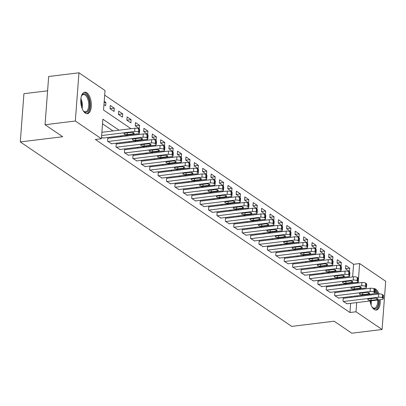 <?xml version="1.0" encoding="UTF-8"?>
<svg xmlns="http://www.w3.org/2000/svg" width="406" height="406" viewBox="0 0 406 406"><rect width="100%" height="100%" fill="white"/><g stroke="black" fill="none" stroke-linecap="round" stroke-linejoin="round"><path stroke-width="0.61" d="M380.209 299.714A10.835 5.176 -97 0 1 376.291 310.077A10.835 5.176 -97 0 1 374.21 309.489A10.835 5.176 -97 0 1 369.983 300.963M369.795 295.06A10.835 5.176 -97 0 1 369.907 294.228M373.525 288.59A10.835 5.176 -97 0 1 373.657 288.57A10.835 5.176 -97 0 1 375.738 289.158A10.835 5.176 -97 0 1 378.976 293.944M85.296 113.132A10.835 5.176 -97 0 1 80.764 101.47A10.835 5.176 -97 0 1 84.742 92.208A10.835 5.176 -97 0 1 86.823 92.801A10.835 5.176 -97 0 1 91.355 104.464A10.835 5.176 -97 0 1 87.376 113.721A10.835 5.176 -97 0 1 85.296 113.132M47.593 90.802L23.924 93.7L20.3 141.927L291.726 326.399L334.128 321.202L351.789 333.204L382.076 329.494L356.006 311.778L356.696 302.592M20.3 141.927L62.702 136.731L45.046 124.728L48.669 76.506L78.957 72.796L105.022 90.513L103.555 110.062L131.001 128.717M352.626 276.933L353.575 264.296L104.677 95.136M353.575 264.296L359.635 263.555L385.7 281.272L382.076 329.494M103.966 104.586L105.656 105.733L105.9 102.474L104.21 101.322M110.026 108.701L114.066 111.447L114.309 108.189L110.275 105.443L110.026 108.701M118.435 114.416L122.475 117.161L122.719 113.903L118.684 111.158L118.435 114.416M126.845 120.13L130.879 122.876L131.128 119.618L127.088 116.872L126.845 120.13M135.254 125.85L139.288 128.59L139.537 125.332L135.497 122.587L135.254 125.85M143.663 131.564L147.698 134.305L147.941 131.047L143.907 128.306L143.663 131.564L147.941 131.047M152.072 137.279L156.107 140.019L156.351 136.761L152.316 134.021L152.072 137.279L156.351 136.761M160.482 142.993L164.516 145.734L164.76 142.476L160.725 139.735L160.482 142.993M168.886 148.708L172.926 151.448L173.169 148.19L169.135 145.45L168.886 148.708M177.295 154.422L181.335 157.163L181.578 153.904L177.544 151.164L177.295 154.422L181.578 153.904M185.704 160.137L189.739 162.877L189.988 159.619L185.948 156.878L185.704 160.137M194.114 165.851L198.148 168.591L198.392 165.333L194.357 162.593L194.114 165.851L198.392 165.333M202.523 171.565L206.558 174.311L206.801 171.048L202.767 168.307L202.523 171.565M210.932 177.28L214.967 180.025L215.21 176.767L211.176 174.022L210.932 177.28M219.336 182.994L223.376 185.74L223.62 182.482L219.585 179.736L219.336 182.994L223.62 182.482M227.746 188.709L231.785 191.454L232.029 188.196L227.994 185.451L227.746 188.709M236.155 194.423L240.19 197.169L240.438 193.911L236.399 191.165L236.155 194.423L240.438 193.911M244.564 200.138L248.599 202.883L248.848 199.625L244.808 196.88L244.564 200.138M252.974 205.852L257.008 208.598L257.252 205.34L253.217 202.594L252.974 205.852M261.383 211.567L265.417 214.312L265.661 211.054L261.626 208.308L261.383 211.567L265.661 211.054M269.792 217.281L273.827 220.027L274.07 216.768L270.036 214.023L269.792 217.281M278.196 223.001L282.236 225.741L282.48 222.483L278.445 219.737L278.196 223.001M286.606 228.715L290.645 231.456L290.889 228.197L286.854 225.457L286.606 228.715M295.015 234.429L299.049 237.17L299.298 233.912L295.258 231.171L295.015 234.429M303.424 240.144L307.459 242.884L307.702 239.626L303.668 236.886L303.424 240.144L307.702 239.626M311.833 245.858L315.868 248.599L316.112 245.341L312.077 242.6L311.833 245.858L316.112 245.341M320.243 251.573L324.277 254.313L324.521 251.055L320.486 248.315L320.243 251.573M328.647 257.287L332.687 260.028L332.93 256.77L328.896 254.029L328.647 257.287M337.056 263.002L341.096 265.742L341.339 262.484L337.305 259.744L337.056 263.002M345.465 268.716L349.5 271.462L349.749 268.199L345.709 265.458L345.465 268.716M119.044 130.179L102.87 119.186L101.398 138.735L95.339 139.476L349.952 312.518L350.642 303.333M351.088 297.354L351.154 296.527M348.424 290.935L347.404 290.239M340.015 285.22L338.995 284.525M331.611 279.506L330.585 278.81M323.201 273.791L322.181 273.096M314.792 268.077L313.772 267.381M306.383 262.362L305.363 261.667M297.974 256.648L296.953 255.953M289.564 250.933L288.544 250.238M281.155 245.219L280.135 244.524M272.751 239.499L271.731 238.809M264.342 233.785L263.321 233.095M255.932 228.07L254.912 227.38M247.523 222.356L246.503 221.666M239.114 216.642L238.094 215.951M230.704 210.927L229.684 210.237M222.3 205.213L221.275 204.517M213.891 199.498L212.871 198.803M205.482 193.784L204.462 193.089M197.072 188.069L196.052 187.374M188.663 182.355L187.643 181.66M180.254 176.64L179.234 175.945M171.845 170.926L170.825 170.231M163.44 165.212L162.42 164.516M155.031 159.497L154.011 158.802M146.622 153.783L145.602 153.087M138.213 148.068L137.192 147.373M129.803 142.349L128.783 141.658M121.394 136.634L120.374 135.944M112.99 130.92L102.52 123.81M101.515 137.167L103.225 138.045M108.158 138.258L107.823 138.03L107.58 141.288L111.635 143.76M116.568 143.973L116.233 143.744L115.989 147.002L120.044 149.474M124.977 149.687L124.642 149.459L124.393 152.717L128.453 155.188M133.386 155.402L133.051 155.173L132.803 158.431L136.863 160.903M141.795 161.116L141.455 160.888L141.212 164.146L145.267 166.617M150.2 166.83L149.865 166.602L149.621 169.86L153.676 172.332M158.609 172.545L158.274 172.317L158.03 175.575L162.085 178.046M167.018 178.259L166.683 178.031L166.44 181.289L170.495 183.761M175.428 183.974L175.093 183.745L174.844 187.004L178.904 189.475M183.837 189.688L183.502 189.46L183.253 192.718L187.313 195.19M192.246 195.408L191.906 195.174L191.662 198.438L195.717 200.904M200.655 201.122L200.315 200.894L200.072 204.152L204.127 206.618M209.06 206.837L208.725 206.608L208.481 209.866L212.536 212.338M217.469 212.551L217.134 212.323L216.89 215.581L220.945 218.052M225.878 218.266L225.543 218.037L225.3 221.295L229.354 223.767M234.287 223.98L233.952 223.752L233.704 227.01L237.764 229.481M242.697 229.694L242.362 229.466L242.113 232.724L246.173 235.196M251.106 235.409L250.766 235.181L250.522 238.439L254.577 240.91M259.51 241.123L259.175 240.895L258.932 244.153L262.986 246.625M267.919 246.838L267.584 246.609L267.341 249.868L271.396 252.339M276.329 252.552L275.994 252.324L275.75 255.582L279.805 258.054M284.738 258.267L284.403 258.038L284.154 261.297L288.214 263.768M293.147 263.981L292.812 263.753L292.564 267.011L296.624 269.482M301.556 269.696L301.216 269.467L300.973 272.725L305.028 275.197M309.966 275.41L309.626 275.182L309.382 278.44L313.437 280.911M318.37 281.125L318.035 280.896L317.791 284.154L321.846 286.626M326.779 286.839L326.444 286.611L326.201 289.869L330.256 292.34M335.189 292.559L334.854 292.325L334.61 295.588L338.665 298.055M343.598 298.273L343.263 298.045L343.014 301.303L347.074 303.769M45.046 124.728L75.333 121.018L78.957 72.796M349.952 312.518L356.006 311.778M101.398 138.735L75.333 121.018M354.484 290.194L353.464 289.498M346.074 284.479L345.054 283.784M337.665 278.765L336.645 278.069M329.256 273.05L328.236 272.355M320.847 267.336L319.827 266.64M312.442 261.616L311.422 260.926M304.033 255.902L303.013 255.212M295.624 250.187L294.604 249.497M287.215 244.473L286.194 243.783M278.805 238.758L277.785 238.068M270.396 233.044L269.376 232.354M261.992 227.33L260.967 226.634M253.583 221.615L252.562 220.92M245.173 215.901L244.153 215.205M236.764 210.186L235.744 209.491M228.355 204.472L227.335 203.776M219.945 198.757L218.925 198.062M211.536 193.043L210.516 192.348M203.132 187.328L202.112 186.633M194.723 181.614L193.703 180.919M186.313 175.899L185.293 175.204M177.904 170.185L176.884 169.49M169.495 164.466L168.475 163.775M161.086 158.751L160.065 158.061M152.681 153.037L151.656 152.346M144.272 147.322L143.252 146.632M135.863 141.608L134.843 140.918M127.454 135.893L126.433 135.203M357.148 296.608L357.209 295.786M358.173 282.997L359.635 263.555M138.37 133.726L139.41 134.432M146.779 139.441L147.82 140.146M155.188 145.155L156.224 145.861M163.598 150.87L164.633 151.575M172.007 156.584L173.042 157.289M180.416 162.298L181.452 163.004M188.82 168.013L189.861 168.718M197.23 173.727L198.27 174.433M205.639 179.442L206.674 180.147M214.048 185.156L215.084 185.862M222.458 190.871L223.493 191.576M230.867 196.585L231.902 197.291M239.271 202.3L240.311 203.005M247.68 208.014L248.721 208.72M256.09 213.734L257.13 214.434M264.499 219.448L265.534 220.148M272.908 225.163L273.943 225.868M281.317 230.877L282.353 231.582M289.727 236.591L290.762 237.297M298.131 242.306L299.171 243.011M306.54 248.02L307.581 248.726M314.949 253.735L315.985 254.44M323.359 259.449L324.394 260.155M331.768 265.164L332.803 265.869M340.177 270.878L341.213 271.584M348.581 276.593L349.622 277.298M356.991 282.307L358.031 283.012M104.109 102.693L105.9 102.474M345.476 268.726L349.749 268.199M337.071 263.007L341.339 262.484M328.662 257.292L332.93 256.77M320.253 251.578L324.521 251.055M295.025 234.435L299.298 233.912M286.616 228.72L290.889 228.197M278.212 223.006L282.48 222.483M269.802 217.291L274.07 216.768M252.984 205.862L257.252 205.34M244.574 200.148L248.848 199.625M227.761 188.719L232.029 188.196M210.942 177.29L215.21 176.767M202.533 171.576L206.801 171.048M185.715 160.142L189.988 159.619M168.901 148.713L173.169 148.19M160.492 142.998L164.76 142.476M135.264 125.855L139.537 125.332M126.855 120.14L131.128 119.618M118.45 114.426L122.719 113.903M110.041 108.712L114.309 108.189M101.637 135.538L134.64 131.498A2.776 0.939 -175.7 0 1 138.41 132.117L139.08 132.574A2.776 0.939 -175.7 0 1 139.431 133.077A2.776 0.939 -175.7 0 1 138.004 133.782L102.87 138.086M139.431 133.077L139.674 129.819A2.776 0.939 4.3 0 0 139.324 129.316L138.654 128.854A2.776 0.939 4.3 0 0 134.883 128.24L101.886 132.28M130.884 132.442A2.223 0.751 4.3 0 1 133.107 132.605A2.223 0.751 4.3 0 1 134.178 133.341A2.223 0.751 4.3 0 1 133.036 133.904L127.22 134.619A2.223 0.751 4.3 0 1 124.997 134.457A2.223 0.751 4.3 0 1 123.926 133.721A2.223 0.751 4.3 0 1 125.068 133.158L130.884 132.442M107.915 141.516L143.049 137.213A2.776 0.939 -175.7 0 1 146.815 137.832L147.49 138.289A2.776 0.939 -175.7 0 1 147.835 138.791A2.776 0.939 -175.7 0 1 146.414 139.497L111.28 143.8M147.835 138.791L148.083 135.533A2.776 0.939 4.3 0 0 147.733 135.031L147.063 134.574A2.776 0.939 4.3 0 0 143.293 133.955L107.803 138.304M139.294 138.157A2.223 0.751 4.3 0 1 141.516 138.319A2.223 0.751 4.3 0 1 142.587 139.055A2.223 0.751 4.3 0 1 141.445 139.623L135.629 140.334A2.223 0.751 4.3 0 1 133.407 140.171A2.223 0.751 4.3 0 1 132.336 139.436A2.223 0.751 4.3 0 1 133.478 138.872L139.294 138.157M116.324 147.231L151.458 142.927A2.776 0.939 -175.7 0 1 155.224 143.546L155.899 144.003A2.776 0.939 -175.7 0 1 156.244 144.506A2.776 0.939 -175.7 0 1 154.818 145.211L119.689 149.515M156.244 144.506L156.493 141.247A2.776 0.939 4.3 0 0 156.143 140.745L155.473 140.288A2.776 0.939 4.3 0 0 151.702 139.669L116.212 144.018M147.703 143.871A2.223 0.751 4.3 0 1 149.926 144.034A2.223 0.751 4.3 0 1 150.991 144.769A2.223 0.751 4.3 0 1 149.855 145.338L144.039 146.048A2.223 0.751 4.3 0 1 141.811 145.886A2.223 0.751 4.3 0 1 140.745 145.15A2.223 0.751 4.3 0 1 141.887 144.587L147.703 143.871M124.733 152.945L159.868 148.642A2.776 0.939 -175.7 0 1 163.633 149.261L164.308 149.718A2.776 0.939 -175.7 0 1 164.653 150.22A2.776 0.939 -175.7 0 1 163.227 150.925L128.093 155.234M164.653 150.22L164.897 146.962A2.776 0.939 4.3 0 0 164.552 146.459L163.877 146.003A2.776 0.939 4.3 0 0 160.111 145.384L124.622 149.733M156.107 149.586A2.223 0.751 4.3 0 1 158.335 149.748A2.223 0.751 4.3 0 1 159.401 150.484A2.223 0.751 4.3 0 1 158.264 151.052L152.448 151.763A2.223 0.751 4.3 0 1 150.22 151.6A2.223 0.751 4.3 0 1 149.154 150.865A2.223 0.751 4.3 0 1 150.296 150.301L156.107 149.586M133.143 158.66L168.272 154.356A2.776 0.939 -175.7 0 1 172.042 154.975L172.712 155.432A2.776 0.939 -175.7 0 1 173.063 155.934A2.776 0.939 -175.7 0 1 171.636 156.645L136.502 160.949M173.063 155.934L173.306 152.676A2.776 0.939 4.3 0 0 172.961 152.174L172.286 151.717A2.776 0.939 4.3 0 0 168.52 151.098L133.026 155.447M164.516 155.3A2.223 0.751 4.3 0 1 166.744 155.462A2.223 0.751 4.3 0 1 167.81 156.198A2.223 0.751 4.3 0 1 166.668 156.767L160.857 157.477A2.223 0.751 4.3 0 1 158.629 157.315A2.223 0.751 4.3 0 1 157.564 156.579A2.223 0.751 4.3 0 1 158.7 156.016L164.516 155.3M81.301 96.45A9.379 4.476 -97 0 1 81.489 96.014A9.379 4.476 -97 0 1 81.718 95.567A9.379 4.476 -97 0 1 88.066 97.283A9.379 4.476 -97 0 1 88.691 110.158A9.379 4.476 -97 0 1 83.631 111.193A9.379 4.476 -97 0 1 83.012 110.437M83.377 110.909A8.683 4.146 83 0 0 85.539 111.777A8.683 4.146 83 0 0 87.818 109.706A8.683 4.146 83 0 0 88.046 99.922A8.683 4.146 83 0 0 83.428 94.542A8.683 4.146 83 0 0 81.54 95.902M86.706 113.71A10.764 5.141 83 0 0 89.224 111.203A10.764 5.141 83 0 0 89.589 99.379A10.764 5.141 83 0 0 84.093 92.38M375.027 290.919A9.379 4.476 -97 0 1 377.215 294.152M378.549 299.917A9.379 4.476 -97 0 1 373.342 308.24A9.379 4.476 -97 0 1 372.546 307.55A9.379 4.476 -97 0 1 371.926 306.794M372.297 307.271A8.683 4.146 83 0 0 372.784 307.662A8.683 4.146 83 0 0 374.454 308.134A8.683 4.146 83 0 0 377.61 300.029M376.22 294.274A8.683 4.146 83 0 0 374.931 292.213M375.621 310.072A10.764 5.141 83 0 0 379.209 299.836M377.966 294.061A10.764 5.141 83 0 0 374.931 289.463M141.547 164.374L176.681 160.071A2.776 0.939 -175.7 0 1 180.452 160.69L181.122 161.146A2.776 0.939 -175.7 0 1 181.472 161.649A2.776 0.939 -175.7 0 1 180.046 162.359L144.912 166.663M181.472 161.649L181.715 158.391A2.776 0.939 4.3 0 0 181.37 157.888L180.695 157.432A2.776 0.939 4.3 0 0 176.93 156.812L141.435 161.162M172.926 161.015A2.223 0.751 4.3 0 1 175.153 161.177A2.223 0.751 4.3 0 1 176.219 161.913A2.223 0.751 4.3 0 1 175.077 162.481L169.261 163.192A2.223 0.751 4.3 0 1 167.039 163.029A2.223 0.751 4.3 0 1 165.973 162.293A2.223 0.751 4.3 0 1 167.11 161.73L172.926 161.015M149.956 170.089L185.09 165.785A2.776 0.939 -175.7 0 1 188.861 166.404L189.531 166.861A2.776 0.939 -175.7 0 1 189.881 167.368A2.776 0.939 -175.7 0 1 188.455 168.074L153.321 172.377M189.881 167.368L190.125 164.105A2.776 0.939 4.3 0 0 189.775 163.603L189.105 163.146A2.776 0.939 4.3 0 0 185.334 162.527L149.844 166.876M181.335 166.734A2.223 0.751 4.3 0 1 183.558 166.896A2.223 0.751 4.3 0 1 184.628 167.632A2.223 0.751 4.3 0 1 183.487 168.196L177.671 168.906A2.223 0.751 4.3 0 1 175.448 168.744A2.223 0.751 4.3 0 1 174.377 168.008A2.223 0.751 4.3 0 1 175.519 167.445L181.335 166.734M158.365 175.803L193.5 171.499A2.776 0.939 -175.7 0 1 197.265 172.119L197.94 172.575A2.776 0.939 -175.7 0 1 198.285 173.083A2.776 0.939 -175.7 0 1 196.864 173.788L161.73 178.092M198.285 173.083L198.534 169.825A2.776 0.939 4.3 0 0 198.184 169.317L197.514 168.86A2.776 0.939 4.3 0 0 193.743 168.241L158.254 172.591M189.744 172.448A2.223 0.751 4.3 0 1 191.967 172.611A2.223 0.751 4.3 0 1 193.038 173.347A2.223 0.751 4.3 0 1 191.896 173.91L186.08 174.621A2.223 0.751 4.3 0 1 183.857 174.458A2.223 0.751 4.3 0 1 182.786 173.722A2.223 0.751 4.3 0 1 183.928 173.159L189.744 172.448M166.775 181.518L201.909 177.214A2.776 0.939 -175.7 0 1 205.675 177.833L206.349 178.29A2.776 0.939 -175.7 0 1 206.695 178.797A2.776 0.939 -175.7 0 1 205.274 179.503L170.139 183.806M206.695 178.797L206.943 175.539A2.776 0.939 4.3 0 0 206.593 175.032L205.923 174.575A2.776 0.939 4.3 0 0 202.152 173.956L166.663 178.305M198.153 178.163A2.223 0.751 4.3 0 1 200.376 178.325A2.223 0.751 4.3 0 1 201.442 179.061A2.223 0.751 4.3 0 1 200.305 179.625L194.489 180.335A2.223 0.751 4.3 0 1 192.266 180.173A2.223 0.751 4.3 0 1 191.196 179.437A2.223 0.751 4.3 0 1 192.337 178.873L198.153 178.163M175.184 187.232L210.318 182.928A2.776 0.939 -175.7 0 1 214.084 183.548L214.759 184.004A2.776 0.939 -175.7 0 1 215.104 184.512A2.776 0.939 -175.7 0 1 213.678 185.217L178.544 189.521M215.104 184.512L215.347 181.254A2.776 0.939 4.3 0 0 215.002 180.746L214.327 180.289A2.776 0.939 4.3 0 0 210.562 179.67L175.072 184.019M206.563 183.877A2.223 0.751 4.3 0 1 208.785 184.04A2.223 0.751 4.3 0 1 209.851 184.776A2.223 0.751 4.3 0 1 208.714 185.339L202.898 186.049A2.223 0.751 4.3 0 1 200.671 185.887A2.223 0.751 4.3 0 1 199.605 185.151A2.223 0.751 4.3 0 1 200.747 184.588L206.563 183.877M183.593 192.951L218.722 188.643A2.776 0.939 -175.7 0 1 222.493 189.262L223.168 189.719A2.776 0.939 -175.7 0 1 223.513 190.226A2.776 0.939 -175.7 0 1 222.087 190.932L186.953 195.235M223.513 190.226L223.757 186.968A2.776 0.939 4.3 0 0 223.412 186.461L222.737 186.004A2.776 0.939 4.3 0 0 218.971 185.385L183.482 189.734M214.967 189.592A2.223 0.751 4.3 0 1 217.195 189.754A2.223 0.751 4.3 0 1 218.261 190.49A2.223 0.751 4.3 0 1 217.124 191.053L211.308 191.764A2.223 0.751 4.3 0 1 209.08 191.602A2.223 0.751 4.3 0 1 208.014 190.866A2.223 0.751 4.3 0 1 209.156 190.302L214.967 189.592M191.997 198.666L227.132 194.357A2.776 0.939 -175.7 0 1 230.902 194.976L231.572 195.433A2.776 0.939 -175.7 0 1 231.922 195.941A2.776 0.939 -175.7 0 1 230.496 196.646L195.362 200.95M231.922 195.941L232.166 192.683A2.776 0.939 4.3 0 0 231.821 192.175L231.146 191.718A2.776 0.939 4.3 0 0 227.38 191.099L191.886 195.448M223.376 195.306A2.223 0.751 4.3 0 1 225.604 195.469A2.223 0.751 4.3 0 1 226.67 196.205A2.223 0.751 4.3 0 1 225.528 196.768L219.717 197.478A2.223 0.751 4.3 0 1 217.489 197.321A2.223 0.751 4.3 0 1 216.423 196.585A2.223 0.751 4.3 0 1 217.56 196.017L223.376 195.306M200.407 204.38L235.541 200.077A2.776 0.939 -175.7 0 1 239.312 200.691L239.982 201.148A2.776 0.939 -175.7 0 1 240.332 201.655A2.776 0.939 -175.7 0 1 238.906 202.361L203.771 206.664M240.332 201.655L240.575 198.397A2.776 0.939 4.3 0 0 240.23 197.889L239.555 197.433A2.776 0.939 4.3 0 0 235.784 196.814L200.295 201.163M231.785 201.021A2.223 0.751 4.3 0 1 234.013 201.183A2.223 0.751 4.3 0 1 235.079 201.919A2.223 0.751 4.3 0 1 233.937 202.482L228.121 203.198A2.223 0.751 4.3 0 1 225.898 203.036A2.223 0.751 4.3 0 1 224.833 202.3A2.223 0.751 4.3 0 1 225.969 201.731L231.785 201.021M208.816 210.095L243.95 205.791A2.776 0.939 -175.7 0 1 247.721 206.405L248.391 206.862A2.776 0.939 -175.7 0 1 248.741 207.37A2.776 0.939 -175.7 0 1 247.315 208.075L212.181 212.379M248.741 207.37L248.985 204.111A2.776 0.939 4.3 0 0 248.634 203.604L247.964 203.147A2.776 0.939 4.3 0 0 244.194 202.533L208.704 206.877M240.195 206.735A2.223 0.751 4.3 0 1 242.418 206.898A2.223 0.751 4.3 0 1 243.488 207.633A2.223 0.751 4.3 0 1 242.346 208.197L236.531 208.912A2.223 0.751 4.3 0 1 234.308 208.75A2.223 0.751 4.3 0 1 233.237 208.014A2.223 0.751 4.3 0 1 234.379 207.446L240.195 206.735M217.225 215.809L252.359 211.506A2.776 0.939 -175.7 0 1 256.125 212.12L256.8 212.577A2.776 0.939 -175.7 0 1 257.145 213.084A2.776 0.939 -175.7 0 1 255.724 213.789L220.59 218.093M257.145 213.084L257.394 209.826A2.776 0.939 4.3 0 0 257.044 209.318L256.374 208.862A2.776 0.939 4.3 0 0 252.603 208.248L217.114 212.592M248.604 212.45A2.223 0.751 4.3 0 1 250.827 212.612A2.223 0.751 4.3 0 1 251.898 213.348A2.223 0.751 4.3 0 1 250.756 213.911L244.94 214.627A2.223 0.751 4.3 0 1 242.717 214.464A2.223 0.751 4.3 0 1 241.646 213.729A2.223 0.751 4.3 0 1 242.788 213.16L248.604 212.45M225.635 221.524L260.769 217.22A2.776 0.939 -175.7 0 1 264.534 217.834L265.209 218.291A2.776 0.939 -175.7 0 1 265.554 218.798A2.776 0.939 -175.7 0 1 264.128 219.504L228.999 223.807M265.554 218.798L265.803 215.54A2.776 0.939 4.3 0 0 265.453 215.033L264.778 214.576A2.776 0.939 4.3 0 0 261.012 213.962L225.523 218.306M257.013 218.164A2.223 0.751 4.3 0 1 259.236 218.326A2.223 0.751 4.3 0 1 260.302 219.062A2.223 0.751 4.3 0 1 259.165 219.626L253.349 220.341A2.223 0.751 4.3 0 1 251.121 220.179A2.223 0.751 4.3 0 1 250.055 219.443A2.223 0.751 4.3 0 1 251.197 218.875L257.013 218.164M234.044 227.238L269.178 222.935A2.776 0.939 -175.7 0 1 272.944 223.549L273.619 224.01A2.776 0.939 -175.7 0 1 273.964 224.513A2.776 0.939 -175.7 0 1 272.538 225.218L237.403 229.522M273.964 224.513L274.207 221.255A2.776 0.939 4.3 0 0 273.862 220.752L273.187 220.291A2.776 0.939 4.3 0 0 269.422 219.676L233.932 224.021M265.417 223.879A2.223 0.751 4.3 0 1 267.645 224.041A2.223 0.751 4.3 0 1 268.711 224.777A2.223 0.751 4.3 0 1 267.574 225.34L261.758 226.056A2.223 0.751 4.3 0 1 259.53 225.893A2.223 0.751 4.3 0 1 258.465 225.157A2.223 0.751 4.3 0 1 259.607 224.594L265.417 223.879M242.453 232.953L277.582 228.649A2.776 0.939 -175.7 0 1 281.353 229.268L282.023 229.725A2.776 0.939 -175.7 0 1 282.373 230.227A2.776 0.939 -175.7 0 1 280.947 230.933L245.813 235.236M282.373 230.227L282.617 226.969A2.776 0.939 4.3 0 0 282.272 226.467L281.597 226.005A2.776 0.939 4.3 0 0 277.831 225.391L242.336 229.735M273.827 229.593A2.223 0.751 4.3 0 1 276.055 229.755A2.223 0.751 4.3 0 1 277.12 230.491A2.223 0.751 4.3 0 1 275.978 231.055L270.168 231.77A2.223 0.751 4.3 0 1 267.94 231.608A2.223 0.751 4.3 0 1 266.874 230.872A2.223 0.751 4.3 0 1 268.011 230.309L273.827 229.593M250.857 238.667L285.991 234.363A2.776 0.939 -175.7 0 1 289.762 234.983L290.432 235.439A2.776 0.939 -175.7 0 1 290.782 235.942A2.776 0.939 -175.7 0 1 289.356 236.647L254.222 240.951M290.782 235.942L291.026 232.684A2.776 0.939 4.3 0 0 290.681 232.181L290.006 231.724A2.776 0.939 4.3 0 0 286.235 231.105L250.746 235.455M282.236 235.307A2.223 0.751 4.3 0 1 284.464 235.47A2.223 0.751 4.3 0 1 285.53 236.206A2.223 0.751 4.3 0 1 284.388 236.774L278.572 237.485A2.223 0.751 4.3 0 1 276.349 237.322A2.223 0.751 4.3 0 1 275.283 236.586A2.223 0.751 4.3 0 1 276.42 236.023L282.236 235.307M259.267 244.382L294.401 240.078A2.776 0.939 -175.7 0 1 298.171 240.697L298.841 241.154A2.776 0.939 -175.7 0 1 299.192 241.656A2.776 0.939 -175.7 0 1 297.765 242.362L262.631 246.665M299.192 241.656L299.435 238.398A2.776 0.939 4.3 0 0 299.085 237.896L298.415 237.439A2.776 0.939 4.3 0 0 294.644 236.82L259.155 241.169M290.645 241.022A2.223 0.751 4.3 0 1 292.868 241.184A2.223 0.751 4.3 0 1 293.939 241.92A2.223 0.751 4.3 0 1 292.797 242.489L286.981 243.199A2.223 0.751 4.3 0 1 284.758 243.037A2.223 0.751 4.3 0 1 283.687 242.301A2.223 0.751 4.3 0 1 284.829 241.737L290.645 241.022M267.676 250.096L302.81 245.792A2.776 0.939 -175.7 0 1 306.576 246.412L307.251 246.868A2.776 0.939 -175.7 0 1 307.596 247.371A2.776 0.939 -175.7 0 1 306.175 248.076L271.041 252.385M307.596 247.371L307.844 244.113A2.776 0.939 4.3 0 0 307.494 243.61L306.824 243.153A2.776 0.939 4.3 0 0 303.054 242.534L267.564 246.884M299.055 246.736A2.223 0.751 4.3 0 1 301.277 246.899A2.223 0.751 4.3 0 1 302.348 247.635A2.223 0.751 4.3 0 1 301.206 248.203L295.39 248.914A2.223 0.751 4.3 0 1 293.168 248.751A2.223 0.751 4.3 0 1 292.097 248.015A2.223 0.751 4.3 0 1 293.239 247.452L299.055 246.736M276.085 255.81L311.219 251.507A2.776 0.939 -175.7 0 1 314.985 252.126L315.66 252.583A2.776 0.939 -175.7 0 1 316.005 253.085A2.776 0.939 -175.7 0 1 314.579 253.796L279.45 258.099M316.005 253.085L316.254 249.827A2.776 0.939 4.3 0 0 315.904 249.325L315.234 248.868A2.776 0.939 4.3 0 0 311.463 248.249L275.973 252.598M307.464 252.451A2.223 0.751 4.3 0 1 309.687 252.613A2.223 0.751 4.3 0 1 310.752 253.349A2.223 0.751 4.3 0 1 309.616 253.917L303.8 254.628A2.223 0.751 4.3 0 1 301.577 254.466A2.223 0.751 4.3 0 1 300.506 253.73A2.223 0.751 4.3 0 1 301.648 253.166L307.464 252.451M284.494 261.525L319.629 257.221A2.776 0.939 -175.7 0 1 323.394 257.84L324.069 258.297A2.776 0.939 -175.7 0 1 324.414 258.8A2.776 0.939 -175.7 0 1 322.988 259.51L287.854 263.814M324.414 258.8L324.658 255.541A2.776 0.939 4.3 0 0 324.313 255.039L323.638 254.582A2.776 0.939 4.3 0 0 319.872 253.963L284.383 258.312M315.873 258.17A2.223 0.751 4.3 0 1 318.096 258.328A2.223 0.751 4.3 0 1 319.162 259.064A2.223 0.751 4.3 0 1 318.025 259.632L312.209 260.342A2.223 0.751 4.3 0 1 309.981 260.18A2.223 0.751 4.3 0 1 308.915 259.444A2.223 0.751 4.3 0 1 310.057 258.881L315.873 258.17M292.904 267.239L328.033 262.936A2.776 0.939 -175.7 0 1 331.803 263.555L332.478 264.012A2.776 0.939 -175.7 0 1 332.824 264.519A2.776 0.939 -175.7 0 1 331.397 265.225L296.263 269.528M332.824 264.519L333.067 261.256A2.776 0.939 4.3 0 0 332.722 260.753L332.047 260.297A2.776 0.939 4.3 0 0 328.281 259.678L292.792 264.027M324.277 263.885A2.223 0.751 4.3 0 1 326.505 264.047A2.223 0.751 4.3 0 1 327.571 264.783A2.223 0.751 4.3 0 1 326.434 265.346L320.618 266.057A2.223 0.751 4.3 0 1 318.39 265.894A2.223 0.751 4.3 0 1 317.325 265.159A2.223 0.751 4.3 0 1 318.461 264.595L324.277 263.885M301.308 272.954L336.442 268.65A2.776 0.939 -175.7 0 1 340.213 269.269L340.883 269.726A2.776 0.939 -175.7 0 1 341.233 270.234A2.776 0.939 -175.7 0 1 339.807 270.939L304.673 275.243M341.233 270.234L341.476 266.975A2.776 0.939 4.3 0 0 341.131 266.468L340.456 266.011A2.776 0.939 4.3 0 0 336.691 265.392L301.196 269.741M332.687 269.599A2.223 0.751 4.3 0 1 334.914 269.762A2.223 0.751 4.3 0 1 335.98 270.498A2.223 0.751 4.3 0 1 334.838 271.061L329.022 271.771A2.223 0.751 4.3 0 1 326.8 271.609A2.223 0.751 4.3 0 1 325.734 270.873A2.223 0.751 4.3 0 1 326.871 270.31L332.687 269.599M309.717 278.668L344.851 274.365A2.776 0.939 -175.7 0 1 348.622 274.984L349.292 275.441A2.776 0.939 -175.7 0 1 349.642 275.948A2.776 0.939 -175.7 0 1 348.216 276.653L313.082 280.957M349.642 275.948L349.886 272.69A2.776 0.939 4.3 0 0 349.536 272.182L348.866 271.726A2.776 0.939 4.3 0 0 345.095 271.106L309.605 275.456M341.096 275.314A2.223 0.751 4.3 0 1 343.319 275.476A2.223 0.751 4.3 0 1 344.389 276.212A2.223 0.751 4.3 0 1 343.248 276.775L337.432 277.486A2.223 0.751 4.3 0 1 335.209 277.323A2.223 0.751 4.3 0 1 334.143 276.587A2.223 0.751 4.3 0 1 335.28 276.024L341.096 275.314M318.126 284.383L353.261 280.079A2.776 0.939 -175.7 0 1 357.031 280.698L357.701 281.155A2.776 0.939 -175.7 0 1 358.051 281.662A2.776 0.939 -175.7 0 1 356.625 282.368L321.491 286.672M358.051 281.662L358.295 278.404A2.776 0.939 4.3 0 0 357.945 277.897L357.275 277.44A2.776 0.939 4.3 0 0 353.504 276.821L318.015 281.17M349.505 281.028A2.223 0.751 4.3 0 1 351.728 281.191A2.223 0.751 4.3 0 1 352.799 281.926A2.223 0.751 4.3 0 1 351.657 282.49L345.841 283.2A2.223 0.751 4.3 0 1 343.618 283.038A2.223 0.751 4.3 0 1 342.547 282.302A2.223 0.751 4.3 0 1 343.689 281.739L349.505 281.028M326.536 290.102L361.67 285.794A2.776 0.939 -175.7 0 1 365.436 286.413L366.11 286.869A2.776 0.939 -175.7 0 1 366.456 287.377A2.776 0.939 -175.7 0 1 365.035 288.082L329.9 292.386M366.456 287.377L366.704 284.119A2.776 0.939 4.3 0 0 366.354 283.611L365.684 283.155A2.776 0.939 4.3 0 0 361.913 282.535L326.424 286.885M357.914 286.743A2.223 0.751 4.3 0 1 360.137 286.905A2.223 0.751 4.3 0 1 361.208 287.641A2.223 0.751 4.3 0 1 360.066 288.204L354.25 288.915A2.223 0.751 4.3 0 1 352.027 288.752A2.223 0.751 4.3 0 1 350.957 288.016A2.223 0.751 4.3 0 1 352.098 287.453L357.914 286.743M334.945 295.817L370.079 291.513A2.776 0.939 -175.7 0 1 373.845 292.127L374.52 292.584A2.776 0.939 -175.7 0 1 374.865 293.091A2.776 0.939 -175.7 0 1 373.439 293.797L338.31 298.1M374.865 293.091L375.114 289.833A2.776 0.939 4.3 0 0 374.763 289.326L374.088 288.869A2.776 0.939 4.3 0 0 370.323 288.25L334.833 292.599M366.324 292.457A2.223 0.751 4.3 0 1 368.546 292.619A2.223 0.751 4.3 0 1 369.612 293.355A2.223 0.751 4.3 0 1 368.475 293.919L362.659 294.629A2.223 0.751 4.3 0 1 360.432 294.472A2.223 0.751 4.3 0 1 359.366 293.736A2.223 0.751 4.3 0 1 360.508 293.168L366.324 292.457M343.354 301.531L378.488 297.228A2.776 0.939 -175.7 0 1 382.254 297.842L382.929 298.298A2.776 0.939 -175.7 0 1 383.274 298.806A2.776 0.939 -175.7 0 1 381.848 299.511L346.714 303.815M383.274 298.806L383.518 295.548A2.776 0.939 4.3 0 0 383.173 295.04L382.498 294.583A2.776 0.939 4.3 0 0 378.732 293.969L343.243 298.314M374.728 298.171A2.223 0.751 4.3 0 1 376.956 298.334A2.223 0.751 4.3 0 1 378.022 299.07A2.223 0.751 4.3 0 1 376.885 299.633L371.069 300.349A2.223 0.751 4.3 0 1 368.841 300.186A2.223 0.751 4.3 0 1 367.775 299.45A2.223 0.751 4.3 0 1 368.917 298.882L374.728 298.171M134.883 128.24L134.64 131.498M138.654 128.854L138.41 132.117M139.324 129.316L139.08 132.574M133.036 133.904L133.132 132.615M127.22 134.619L127.352 132.874M143.293 133.955L143.049 137.213M147.063 134.574L146.815 137.832M147.733 135.031L147.49 138.289M141.445 139.623L141.542 138.329M135.629 140.334L135.761 138.593M151.702 139.669L151.458 142.927M155.473 140.288L155.224 143.546M156.143 140.745L155.899 144.003M149.855 145.338L149.951 144.044M144.039 146.048L144.171 144.308M160.111 145.384L159.868 148.642M163.877 146.003L163.633 149.261M164.552 146.459L164.308 149.718M158.264 151.052L158.36 149.758M152.448 151.763L152.58 150.022M168.52 151.098L168.272 154.356M172.286 151.717L172.042 154.975M172.961 152.174L172.712 155.432M166.668 156.767L166.77 155.473M160.857 157.477L160.984 155.737M80.901 98.501A8.683 4.146 -97 0 1 82.129 108.544M81.616 107.017A8.399 4.009 83 0 0 80.769 100.109M371.297 300.805A8.683 4.146 -97 0 1 371.048 304.901M370.531 303.373A8.399 4.009 83 0 0 370.561 300.892M176.93 156.812L176.681 160.071M180.695 157.432L180.452 160.69M181.37 157.888L181.122 161.146M175.077 162.481L175.174 161.187M169.261 163.192L169.393 161.451M185.334 162.527L185.09 165.785M189.105 163.146L188.861 166.404M189.775 163.603L189.531 166.861M183.487 168.196L183.583 166.902M177.671 168.906L177.803 167.165M193.743 168.241L193.5 171.499M197.514 168.86L197.265 172.119M198.184 169.317L197.94 172.575M191.896 173.91L191.992 172.616M186.08 174.621L186.212 172.88M202.152 173.956L201.909 177.214M205.923 174.575L205.675 177.833M206.593 175.032L206.349 178.29M200.305 179.625L200.402 178.33M194.489 180.335L194.621 178.594M210.562 179.67L210.318 182.928M214.327 180.289L214.084 183.548M215.002 180.746L214.759 184.004M208.714 185.339L208.811 184.045M202.898 186.049L203.03 184.309M218.971 185.385L218.722 188.643M222.737 186.004L222.493 189.262M223.412 186.461L223.168 189.719M217.124 191.053L217.22 189.759M211.308 191.764L211.435 190.023M227.38 191.099L227.132 194.357M231.146 191.718L230.902 194.976M231.821 192.175L231.572 195.433M225.528 196.768L225.629 195.474M219.717 197.478L219.844 195.738M235.784 196.814L235.541 200.077M239.555 197.433L239.312 200.691M240.23 197.889L239.982 201.148M233.937 202.482L234.034 201.188M228.121 203.198L228.253 201.452M244.194 202.533L243.95 205.791M247.964 203.147L247.721 206.405M248.634 203.604L248.391 206.862M242.346 208.197L242.443 206.903M236.531 208.912L236.662 207.167M252.603 208.248L252.359 211.506M256.374 208.862L256.125 212.12M257.044 209.318L256.8 212.577M250.756 213.911L250.852 212.617M244.94 214.627L245.072 212.881M261.012 213.962L260.769 217.22M264.778 214.576L264.534 217.834M265.453 215.033L265.209 218.291M259.165 219.626L259.261 218.332M253.349 220.341L253.481 218.595M269.422 219.676L269.178 222.935M273.187 220.291L272.944 223.549M273.862 220.752L273.619 224.01M267.574 225.34L267.671 224.046M261.758 226.056L261.89 224.31M277.831 225.391L277.582 228.649M281.597 226.005L281.353 229.268M282.272 226.467L282.023 229.725M275.978 231.055L276.08 229.766M270.168 231.77L270.294 230.024M286.235 231.105L285.991 234.363M290.006 231.724L289.762 234.983M290.681 232.181L290.432 235.439M284.388 236.774L284.484 235.48M278.572 237.485L278.704 235.744M294.644 236.82L294.401 240.078M298.415 237.439L298.171 240.697M299.085 237.896L298.841 241.154M292.797 242.489L292.893 241.194M286.981 243.199L287.113 241.458M303.054 242.534L302.81 245.792M306.824 243.153L306.576 246.412M307.494 243.61L307.251 246.868M301.206 248.203L301.303 246.909M295.39 248.914L295.522 247.173M311.463 248.249L311.219 251.507M315.234 248.868L314.985 252.126M315.904 249.325L315.66 252.583M309.616 253.917L309.712 252.623M303.8 254.628L303.932 252.887M319.872 253.963L319.629 257.221M323.638 254.582L323.394 257.84M324.313 255.039L324.069 258.297M318.025 259.632L318.121 258.338M312.209 260.342L312.341 258.602M328.281 259.678L328.033 262.936M332.047 260.297L331.803 263.555M332.722 260.753L332.478 264.012M326.434 265.346L326.531 264.052M320.618 266.057L320.745 264.316M336.691 265.392L336.442 268.65M340.456 266.011L340.213 269.269M341.131 266.468L340.883 269.726M334.838 271.061L334.94 269.767M329.022 271.771L329.154 270.031M345.095 271.106L344.851 274.365M348.866 271.726L348.622 274.984M349.536 272.182L349.292 275.441M343.248 276.775L343.344 275.481M337.432 277.486L337.564 275.745M353.504 276.821L353.261 280.079M357.275 277.44L357.031 280.698M357.945 277.897L357.701 281.155M351.657 282.49L351.753 281.196M345.841 283.2L345.973 281.459M361.913 282.535L361.67 285.794M365.684 283.155L365.436 286.413M366.354 283.611L366.11 286.869M360.066 288.204L360.163 286.91M354.25 288.915L354.382 287.174M370.323 288.25L370.079 291.513M374.088 288.869L373.845 292.127M374.763 289.326L374.52 292.584M368.475 293.919L368.572 292.624M362.659 294.629L362.791 292.888M378.732 293.969L378.488 297.228M382.498 294.583L382.254 297.842M383.173 295.04L382.929 298.298M376.885 299.633L376.981 298.339M371.069 300.349L371.201 298.603"/></g></svg>
